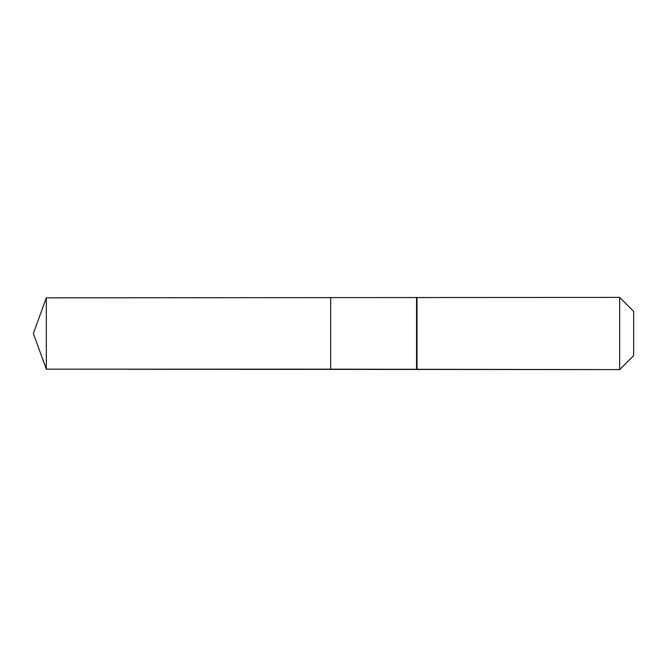 <?xml version="1.0" encoding="UTF-8"?>
<svg xmlns="http://www.w3.org/2000/svg" width="667" height="667" viewBox="0 0 667 667"><rect width="100%" height="100%" fill="white"/><g stroke="black" fill="none" stroke-linecap="round" stroke-linejoin="round"><path stroke-width="1" d="M33.35 333.5L46.331 297.841L619.66 297.39L633.65 311.381L633.65 355.619L619.66 369.61L46.331 369.159L33.35 333.5L46.331 369.159L46.331 297.841M633.65 355.619L619.66 369.61L330.682 369.159L330.682 297.841L330.682 369.159L46.331 369.159M416.55 369.159L416.55 297.841M417 369.61L417 297.39M619.66 369.61L619.66 297.39"/></g></svg>
